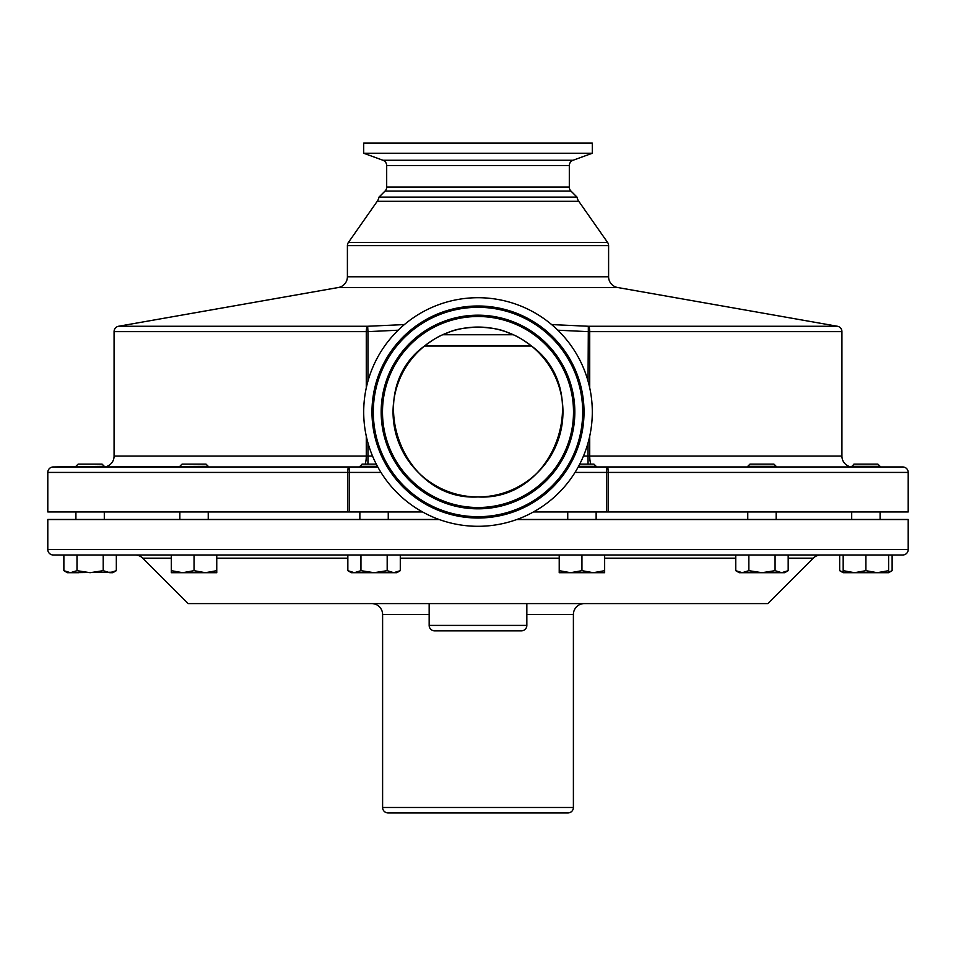 <?xml version="1.0" encoding="UTF-8"?>
<svg xmlns="http://www.w3.org/2000/svg" width="956" height="956" viewBox="0 0 956 956"><rect width="100%" height="100%" fill="white"/><g stroke="black" fill="none" stroke-linecap="round" stroke-linejoin="round"><path stroke-width="1.43" d="M442.7 334.743C437.717 336.811 431.646 340.575 424.488 346.036C362.169 391.004 400.875 501.35 478 496.953A84.953 84.953 0 0 0 562.953 412.012A84.953 84.953 0 0 0 478 327.06C452.319 328.398 450.862 332.15 442.7 334.743L513.3 334.743C505.15 332.15 503.573 328.386 478 327.06A84.953 84.953 0 0 0 393.047 412.012A84.953 84.953 0 0 0 478 496.953C554.982 501.314 593.939 391.231 531.512 346.036C524.354 340.575 518.272 336.811 513.3 334.743M573.504 412.012A95.504 95.504 0 0 1 478 507.505A95.504 95.504 0 0 1 382.496 412.012A95.504 95.504 0 0 1 478 316.508A95.504 95.504 0 0 1 573.504 412.012M371.98 412.012A106.02 106.02 0 0 1 478 305.992A106.02 106.02 0 0 1 584.02 412.012A106.02 106.02 0 0 1 478 518.021A106.02 106.02 0 0 1 371.98 412.012M429.16 614.493L382.603 614.493L382.603 807.473A5.449 5.449 0 0 0 388.052 812.923L567.948 812.923L388.052 812.923M584.295 603.595A10.898 10.898 0 0 0 573.397 614.493L573.397 807.473A5.449 5.449 0 0 1 567.948 812.923M429.16 603.595L429.16 625.403A5.449 5.449 0 0 0 434.622 630.852L521.379 630.852A5.449 5.449 0 0 0 526.84 625.403L526.84 603.595M439.306 519.55L47.8 519.55L47.8 549.533A5.449 5.449 0 0 0 53.249 554.982L63.873 554.982L63.873 570.672L70.433 572.704L76.994 570.672L76.994 554.982L103.212 554.982L103.212 570.672L90.103 572.704L76.994 570.672M516.945 519.466L908.2 519.466A5.449 5.449 0 0 1 908.2 519.55L908.2 549.533A5.449 5.449 0 0 1 902.751 554.982L63.873 554.982M47.8 519.55A5.449 5.449 0 0 1 47.8 519.466L439.055 519.466M171.327 558.185L142.755 558.185L188.177 603.595L767.823 603.595L813.245 558.185A10.898 10.898 0 0 1 820.953 554.982M142.755 558.185A10.898 10.898 0 0 0 135.047 554.982M382.603 614.493A10.898 10.898 0 0 0 371.705 603.595M179.847 511.95L179.847 519.466M208.241 511.95L208.241 519.466M78.105 464.126L75.906 466.325L78.105 464.126L102.101 464.126L104.3 466.325L53.249 466.97L377.787 466.97M102.4 466.97L75.906 466.97L75.906 466.325M747.759 466.325L749.958 464.126L773.966 464.126L776.153 466.325L747.759 466.325L747.759 466.97L606.761 466.97L747.759 466.97M179.847 466.325L182.034 464.126L206.042 464.126L208.241 466.325L104.3 466.97A10.898 10.898 0 0 0 114.075 456.072L366.279 456.072L366.279 436.163M208.241 466.325L208.241 466.97M851.7 466.97L776.153 466.97L851.7 466.97L853.899 464.126L877.895 464.126L880.094 466.325L851.7 466.325L851.7 466.97A10.898 10.898 0 0 1 841.925 456.072L841.925 331.636A5.449 5.449 0 0 0 837.42 326.259L617.612 287.505A10.898 10.898 0 0 1 608.602 276.774L608.602 245.632A5.449 5.449 0 0 0 607.622 242.501L578.774 201.31A10.898 10.898 0 0 1 576.994 197.103L379.006 197.103L385.017 191.092A5.724 5.724 0 0 0 386.69 187.041L386.69 165.627A5.724 5.724 0 0 0 382.926 160.25L363.698 153.247L592.302 153.247L573.074 160.25L382.926 160.25M579.718 464.126L593.939 464.126L596.138 466.325L578.559 466.325M478 297.71A114.302 114.302 0 0 1 592.302 412.012A114.302 114.302 0 0 1 478 526.302A114.302 114.302 0 0 1 363.698 412.012A114.302 114.302 0 0 1 478 297.71M576.994 197.103L570.983 191.092A5.724 5.724 0 0 1 569.31 187.041L386.69 187.041M573.074 160.25A5.724 5.724 0 0 0 569.31 165.627L569.31 187.041M592.302 153.247L592.302 143.077L363.698 143.077L363.698 153.247M617.612 287.505L338.388 287.505A10.898 10.898 0 0 0 347.398 276.774L608.602 276.774M578.774 201.31L377.226 201.31A10.898 10.898 0 0 0 379.006 197.103M104.3 466.325L104.3 466.97L179.847 466.97M608.602 245.632L347.398 245.632A5.449 5.449 0 0 1 348.378 242.501L607.622 242.501M366.279 387.861L366.279 331.636L114.075 331.636A5.449 5.449 0 0 1 118.58 326.259L367.666 326.259L404.364 324.586M53.249 466.97A5.449 5.449 0 0 0 47.8 472.431L47.8 511.95L347.578 511.95L347.578 472.431L47.8 472.431M578.213 466.97L902.751 466.97L880.094 466.97L880.094 466.325M902.751 466.97A5.449 5.449 0 0 1 908.2 472.431L908.2 511.95L606.761 511.95L606.761 472.431L575.022 472.431M114.075 331.636L114.075 456.072M347.398 245.632L347.398 276.774M377.226 201.31L348.378 242.501M338.388 287.505L118.58 326.259M551.636 324.586L588.334 326.259L837.42 326.259M376.282 464.126L362.061 464.126L359.862 466.97M377.441 466.325L359.862 466.325M533.46 511.95L606.761 511.95M380.978 472.431L349.239 472.431L349.239 511.95L422.54 511.95M349.239 511.95L347.578 511.95M588.048 381.109L588.334 326.259A5.449 1.673 90 0 1 589.721 331.636L589.721 387.861M398.174 330.202L367.952 331.636L367.666 326.259A5.449 1.673 -90 0 0 366.279 331.636L367.952 331.636L367.952 381.109M748.847 554.982L748.847 570.672L761.956 572.704L775.077 570.672L781.626 572.704L788.186 570.672L788.186 554.982L839.667 554.982L839.667 570.672L843.18 572.238M846.227 572.704L843.18 572.704L843.18 554.982L839.667 554.982M579.169 554.982L559.224 554.982L559.224 572.704L570.577 572.704L581.941 570.672L593.294 572.704L604.646 570.672L604.646 554.982M78.751 572.704L67.386 572.704L63.873 570.672M116.333 554.982L116.333 570.672L109.773 572.704L103.212 570.672M112.88 572.226L70.433 572.704M116.333 570.672L112.82 572.704L109.773 572.704M888.614 572.238L892.127 570.672L892.127 554.982M748.847 570.672L742.286 572.704L735.738 570.672L735.738 554.982M742.286 572.704L735.738 570.672L739.251 572.704L784.673 572.704L788.186 570.672M775.077 554.982L775.077 570.672M559.224 570.672L570.577 572.704L604.646 572.704L604.646 570.672M581.941 554.982L581.941 570.672M216.749 554.982L216.749 570.672L205.397 572.704L194.044 570.672L182.68 572.704L171.327 572.704L171.327 570.672L182.68 572.704L216.749 572.704L216.749 570.672M171.327 554.982L171.327 570.672M194.044 554.982L194.044 570.672M865.897 554.982L865.897 570.672L854.545 572.704L843.18 570.672M865.897 570.672L877.25 572.704L888.614 570.672L888.614 572.704L843.18 572.704L839.667 570.672M888.614 554.982L888.614 570.672M400.289 570.672L396.776 572.704L351.354 572.704L347.841 570.672L354.389 572.704L360.95 570.672L374.059 572.704L387.18 570.672L393.729 572.704L400.289 570.672L400.289 554.982M351.294 572.226L354.389 572.704M387.18 554.982L387.18 570.672M360.95 554.982L360.95 570.672M347.841 554.982L347.841 570.672M381.169 412.012A96.831 96.831 0 0 1 478 315.181A96.831 96.831 0 0 1 574.831 412.012A96.831 96.831 0 0 1 478 508.831A96.831 96.831 0 0 1 381.169 412.012M373.306 412.012A104.694 104.694 0 0 1 478 307.318A104.694 104.694 0 0 1 582.694 412.012A104.694 104.694 0 0 1 478 516.694A104.694 104.694 0 0 1 373.306 412.012M382.603 807.473L573.397 807.473M429.16 625.403L526.84 625.403M47.8 549.533L908.2 549.533M908.2 519.55L516.694 519.55M573.397 614.493L526.84 614.493M813.245 558.185L788.186 558.185M735.738 558.185L604.646 558.185M559.224 558.185L400.289 558.185M347.841 558.185L216.749 558.185M569.31 165.627L386.69 165.627M570.983 191.092L385.017 191.092M589.721 436.163L589.721 456.072A10.898 3.346 -90 0 0 590.808 464.126M583.459 456.072L841.925 456.072M841.925 331.636L588.048 331.636L557.826 330.202M347.578 472.431A5.449 1.649 -90 0 1 349.239 466.97L349.239 472.431L347.578 472.431M367.952 442.903L367.952 456.072L372.541 456.072M908.2 472.431L608.422 472.431L608.422 511.95M588.048 464.126L588.048 442.903M606.761 466.97A5.449 1.649 90 0 1 608.422 472.431L606.761 472.431L606.761 466.97M365.192 464.126A10.898 3.346 -90 0 0 366.279 456.072L367.952 456.072L367.952 464.126M424.488 346.036L531.512 346.036M388.255 511.95L388.255 519.466M596.138 511.95L596.138 519.466M880.094 511.95L880.094 519.466M776.153 511.95L776.153 519.466M75.906 511.95L75.906 519.466L75.906 511.95M776.153 466.325L776.153 466.97M596.138 466.325L596.138 466.97M104.3 511.95L104.3 519.466M747.759 511.95L747.759 519.466M851.7 511.95L851.7 519.466M567.745 511.95L567.745 519.466M888.614 572.704L892.127 570.672M359.862 511.95L359.862 519.466"/></g></svg>
